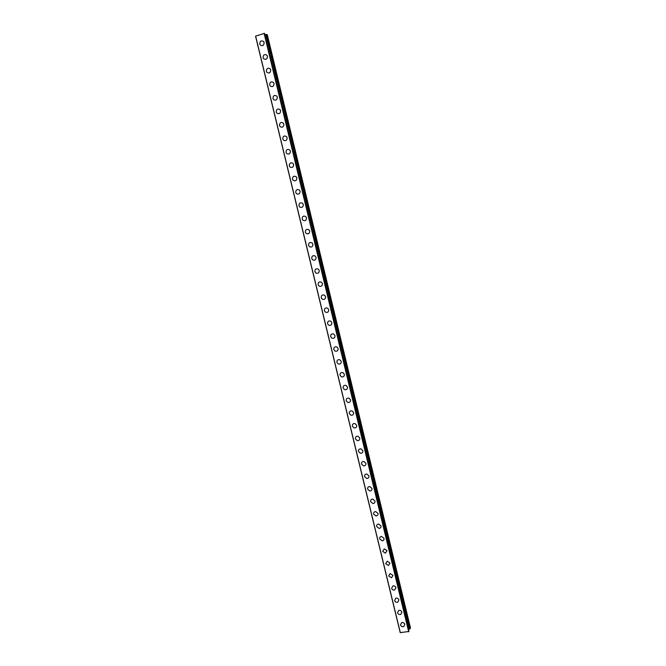 <?xml version="1.0" encoding="UTF-8"?>
<svg xmlns="http://www.w3.org/2000/svg" width="666" height="666" viewBox="0 0 666 666"><rect width="100%" height="100%" fill="white"/><g stroke="black" fill="none" stroke-linecap="round" stroke-linejoin="round"><path stroke-width="1" d="M404.836 624.383L403.762 626.606C402.206 626.997 401.115 626.423 400.499 624.875L401.598 622.635C403.146 622.269 404.22 622.852 404.836 624.383L403.762 626.606C402.206 626.997 401.115 626.423 400.499 624.875L401.598 622.635M401.881 612.179L400.724 614.452C399.192 614.785 398.135 614.202 397.544 612.695L398.734 610.406C400.258 610.098 401.307 610.689 401.881 612.179L400.724 614.452C399.192 614.785 398.135 614.202 397.544 612.695L398.734 610.406M398.926 599.949L397.669 602.272C396.17 602.539 395.146 601.947 394.588 600.482L395.87 598.151C397.361 597.902 398.376 598.501 398.926 599.949L397.669 602.272C396.17 602.539 395.146 601.939 394.588 600.482L395.87 598.151M395.962 587.687L394.605 590.051C393.14 590.259 392.149 589.651 391.616 588.236L393.007 585.864C394.455 585.672 395.438 586.28 395.962 587.687L394.605 590.051C393.148 590.259 392.149 589.651 391.616 588.236L393.007 585.864M392.99 575.391L391.533 577.797L388.644 575.957L390.134 573.551L392.99 575.391L391.533 577.797L388.644 575.957L390.134 573.551M390.01 563.061L388.445 565.501L385.664 563.652L387.254 561.205L390.01 563.061L388.445 565.501L385.664 563.652L387.254 561.205M387.021 550.707L385.348 553.18L382.675 551.315L384.374 548.842L387.021 550.707L385.356 553.171L382.675 551.315L384.374 548.842M384.024 538.319C384.199 539.71 383.608 540.542 382.251 540.809L379.678 538.944C379.495 537.529 380.095 536.696 381.485 536.446L384.024 538.319C384.207 539.71 383.616 540.542 382.251 540.809L379.678 538.944C379.495 537.529 380.095 536.696 381.485 536.438M381.019 525.899C381.193 527.347 380.569 528.188 379.137 528.413L376.673 526.54C376.49 525.066 377.131 524.234 378.588 524.017L381.019 525.899C381.193 527.347 380.569 528.188 379.137 528.413L376.673 526.54C376.49 525.074 377.131 524.234 378.588 524.017M378.005 513.444C378.18 514.951 377.514 515.792 376.015 515.975L373.659 514.102C373.484 512.579 374.159 511.729 375.682 511.563L378.005 513.444C378.18 514.951 377.514 515.792 376.015 515.975L373.659 514.102C373.484 512.579 374.159 511.729 375.682 511.563M374.983 500.957C375.149 502.522 374.45 503.371 372.893 503.504L370.637 501.64C370.471 500.049 371.178 499.2 372.76 499.084L374.983 500.957C375.149 502.522 374.45 503.371 372.893 503.504L370.637 501.631C370.471 500.049 371.178 499.2 372.76 499.084M371.961 488.436C372.111 490.059 371.378 490.909 369.763 490.992L367.607 489.135C367.449 487.495 368.198 486.646 369.838 486.58L371.961 488.436C372.119 490.059 371.387 490.909 369.763 490.992L367.607 489.135C367.449 487.495 368.198 486.646 369.838 486.58M368.922 475.882C369.072 477.564 368.306 478.421 366.625 478.454L364.568 476.606C364.427 474.908 365.201 474.05 366.899 474.042L368.922 475.882C369.072 477.564 368.306 478.421 366.625 478.446L364.568 476.606C364.427 474.908 365.201 474.05 366.908 474.042M365.875 463.303C366.017 465.035 365.218 465.892 363.478 465.867L361.521 464.036C361.388 462.287 362.204 461.43 363.961 461.471L365.875 463.303C366.017 465.035 365.218 465.892 363.478 465.867L361.53 464.036C361.388 462.287 362.196 461.43 363.961 461.471M362.828 450.682C362.953 452.472 362.121 453.33 360.331 453.255L358.475 451.44C358.35 449.633 359.19 448.776 360.997 448.876L362.828 450.682C362.953 452.472 362.129 453.33 360.331 453.255L358.475 451.44C358.35 449.633 359.19 448.776 360.997 448.876M359.765 438.037C359.881 439.876 359.024 440.734 357.184 440.601L355.411 438.811C355.303 436.946 356.168 436.097 358.033 436.247L359.765 438.037C359.89 439.876 359.024 440.734 357.184 440.601L355.411 438.811C355.303 436.946 356.168 436.097 358.033 436.247M356.701 425.349C356.81 427.247 355.919 428.105 354.029 427.913L352.347 426.148C352.247 424.234 353.147 423.376 355.053 423.593L356.701 425.349C356.81 427.247 355.919 428.105 354.029 427.913L352.347 426.148C352.239 424.234 353.147 423.385 355.045 423.593M353.629 412.637C353.721 414.585 352.797 415.434 350.865 415.193L349.267 413.453C349.184 411.48 350.108 410.631 352.056 410.905L353.629 412.637C353.721 414.585 352.797 415.434 350.874 415.193L349.267 413.453C349.175 411.488 350.108 410.639 352.056 410.905M350.541 399.883C350.624 401.889 349.675 402.739 347.71 402.43L346.187 400.724C346.112 398.701 347.061 397.86 349.051 398.185L350.541 399.883C350.624 401.889 349.675 402.739 347.71 402.43L346.187 400.724C346.112 398.701 347.061 397.86 349.051 398.185M347.452 387.104C347.519 389.152 346.545 390.001 344.538 389.643L343.09 387.962C343.032 385.889 344.006 385.048 346.029 385.431L347.452 387.104C347.519 389.152 346.545 390.001 344.538 389.643L343.09 387.962C343.032 385.889 344.006 385.048 346.029 385.431M344.355 374.284C344.405 376.382 343.406 377.231 341.367 376.814L339.993 375.166C339.943 373.043 340.942 372.211 342.998 372.644L344.355 374.284C344.405 376.382 343.415 377.231 341.367 376.814L339.993 375.158C339.943 373.052 340.942 372.211 342.998 372.644M341.242 361.438C341.283 363.578 340.268 364.419 338.195 363.952L336.879 362.329C336.846 360.173 337.87 359.332 339.96 359.823L341.242 361.438C341.283 363.578 340.268 364.419 338.195 363.952L336.879 362.329C336.846 360.173 337.87 359.332 339.96 359.823M338.128 348.551C338.153 350.741 337.113 351.581 335.015 351.057L333.766 349.467C333.741 347.261 334.79 346.428 336.904 346.969L338.128 348.551C338.153 350.741 337.121 351.581 335.015 351.057L333.766 349.467C333.741 347.261 334.79 346.428 336.904 346.969M335.006 335.631C335.015 337.87 333.957 338.703 331.835 338.128L330.636 336.571C330.636 334.324 331.701 333.491 333.841 334.082L335.006 335.631C335.015 337.87 333.957 338.703 331.835 338.128L330.644 336.571C330.636 334.324 331.701 333.491 333.841 334.082M331.876 322.677C331.868 324.958 330.794 325.791 328.646 325.166L327.505 323.643C327.514 321.345 328.596 320.521 330.761 321.162L331.876 322.677C331.868 324.958 330.794 325.791 328.646 325.166L327.505 323.643C327.514 321.345 328.596 320.521 330.761 321.162M328.729 309.698C328.721 312.013 327.622 312.837 325.449 312.171L324.367 310.672C324.384 308.341 325.483 307.517 327.672 308.208L328.729 309.698C328.721 312.013 327.622 312.837 325.449 312.171L324.367 310.672C324.384 308.341 325.483 307.517 327.672 308.208M325.582 296.678C325.557 299.034 324.442 299.858 322.252 299.142L321.212 297.677C321.245 295.304 322.369 294.48 324.567 295.213L325.582 296.678C325.557 299.034 324.442 299.858 322.252 299.142L321.212 297.677C321.245 295.304 322.361 294.48 324.567 295.221M322.427 283.616C322.386 286.014 321.262 286.838 319.047 286.08L318.057 284.64C318.098 282.226 319.239 281.41 321.453 282.193L322.427 283.616C322.386 286.014 321.262 286.838 319.047 286.08L318.057 284.64C318.098 282.226 319.23 281.41 321.453 282.193M315.842 272.985L314.893 271.57C314.951 269.122 316.092 268.306 318.331 269.131L319.264 270.529C319.205 272.968 318.065 273.784 315.842 272.985L314.893 271.57C314.943 269.122 316.092 268.306 318.331 269.131M312.629 259.848L311.713 258.466C311.788 255.985 312.945 255.17 315.201 256.035L316.084 257.401C316.017 259.873 314.868 260.689 312.629 259.848L311.713 258.466C311.788 255.985 312.945 255.17 315.193 256.035M312.903 244.247C312.829 246.753 311.663 247.569 309.407 246.686L308.533 245.329C308.616 242.807 309.79 241.999 312.054 242.907L312.903 244.247C312.829 246.753 311.663 247.569 309.407 246.686L308.533 245.329C308.616 242.807 309.79 241.999 312.054 242.907M309.715 231.052C309.623 233.591 308.441 234.407 306.177 233.483L305.336 232.151C305.436 229.604 306.618 228.796 308.891 229.737L309.715 231.052C309.623 233.591 308.45 234.407 306.177 233.483L305.336 232.151C305.436 229.604 306.618 228.796 308.891 229.737M306.51 217.824C306.41 220.396 305.219 221.204 302.947 220.246L302.139 218.947C302.247 216.358 303.438 215.551 305.727 216.533L306.51 217.824C306.41 220.396 305.219 221.204 302.947 220.246L302.139 218.947C302.247 216.358 303.438 215.551 305.727 216.533M298.934 205.702C299.051 203.08 300.249 202.281 302.547 203.288L303.305 204.554C303.197 207.168 301.998 207.975 299.708 206.976L298.934 205.702M303.305 204.554C303.197 207.168 301.989 207.975 299.7 206.976L298.926 205.702C299.042 203.08 300.249 202.281 302.547 203.288M300.091 191.259C299.966 193.898 298.759 194.705 296.453 193.673L295.712 192.424C295.837 189.768 297.053 188.969 299.359 190.018L300.091 191.259C299.966 193.898 298.759 194.705 296.462 193.673L295.712 192.424C295.837 189.768 297.053 188.969 299.359 190.018M296.861 177.922C296.728 180.594 295.513 181.402 293.207 180.336L292.482 179.112C292.624 176.423 293.848 175.624 296.162 176.706L296.861 177.922C296.728 180.594 295.513 181.402 293.207 180.336L292.491 179.112C292.624 176.423 293.848 175.624 296.162 176.706M293.631 164.544C293.49 167.249 292.257 168.057 289.943 166.966L289.252 165.759C289.402 163.045 290.634 162.246 292.957 163.353L293.631 164.544C293.49 167.249 292.257 168.057 289.943 166.966L289.252 165.759C289.402 163.045 290.634 162.246 292.957 163.353M286.68 153.555L286.005 152.372C286.164 149.625 287.404 148.826 289.735 149.967L290.384 151.14C290.234 153.871 288.994 154.679 286.671 153.555L286.005 152.372C286.164 149.625 287.404 148.826 289.735 149.967M287.138 137.696C286.971 140.459 285.731 141.267 283.4 140.11L282.759 138.953C282.925 136.18 284.174 135.373 286.505 136.547L287.138 137.696C286.979 140.459 285.731 141.267 283.4 140.11L282.759 138.953C282.925 136.18 284.174 135.373 286.505 136.547M283.874 124.217C283.708 127.006 282.451 127.814 280.12 126.632L279.495 125.491C279.67 122.694 280.927 121.886 283.266 123.085L283.874 124.217C283.708 127.006 282.451 127.814 280.12 126.632L279.495 125.491C279.67 122.694 280.927 121.886 283.266 123.085M280.611 110.698C280.428 113.52 279.171 114.327 276.823 113.12L276.224 111.996C276.407 109.166 277.672 108.367 280.02 109.59L280.611 110.698C280.428 113.52 279.171 114.327 276.831 113.12L276.224 111.996C276.407 109.166 277.672 108.367 280.02 109.59M277.331 97.144C277.139 99.992 275.874 100.799 273.526 99.567L272.943 98.468C273.135 95.613 274.409 94.805 276.765 96.062L277.331 97.144C277.139 99.992 275.874 100.799 273.526 99.567L272.943 98.468C273.135 95.613 274.409 94.805 276.765 96.062M274.042 83.558C273.851 86.43 272.577 87.238 270.221 85.981L269.655 84.898C269.863 82.018 271.137 81.21 273.493 82.492L274.042 83.558C273.851 86.43 272.577 87.238 270.221 85.981L269.663 84.898C269.855 82.018 271.137 81.21 273.493 82.492M270.746 69.93C270.546 72.827 269.264 73.643 266.908 72.361L266.367 71.295C266.575 68.39 267.857 67.582 270.213 68.881L270.746 69.93C270.546 72.827 269.264 73.643 266.908 72.361L266.367 71.295C266.567 68.382 267.857 67.582 270.213 68.881M267.441 56.269C267.233 59.191 265.95 60.007 263.586 58.7L263.053 57.659C263.27 54.72 264.56 53.913 266.924 55.236L267.441 56.269C267.233 59.191 265.95 60.007 263.586 58.7L263.062 57.659C263.27 54.72 264.56 53.913 266.924 55.236M264.136 42.566C263.911 45.521 262.62 46.329 260.256 45.005L259.74 43.981C259.965 41.017 261.263 40.21 263.628 41.55L264.127 42.566C263.911 45.521 262.62 46.329 260.256 45.005L259.748 43.981C259.965 41.017 261.263 40.21 263.628 41.55M264.452 33.367L408.949 631.493L264.452 33.367L255.544 36.147L400.216 632.642L408.941 631.485M264.752 34.59L265.842 34.482L409.432 629.137L265.842 34.482M265.909 34.532L266.591 34.441L410.065 628.762L410.456 627.896L267.316 34.765L266.591 34.441M409.465 629.029L410.065 628.762M408.491 629.595L409.432 629.137M400.216 632.642L255.553 36.139L400.216 632.642M255.636 36.072L400.333 632.7M264.094 33.317L408.691 631.768M264.277 33.3L408.849 631.693M264.327 33.308L408.882 631.659M265.942 34.524L409.49 629.012M266.65 34.441L410.106 628.721M265.9 34.49L409.473 629.095"/></g></svg>
